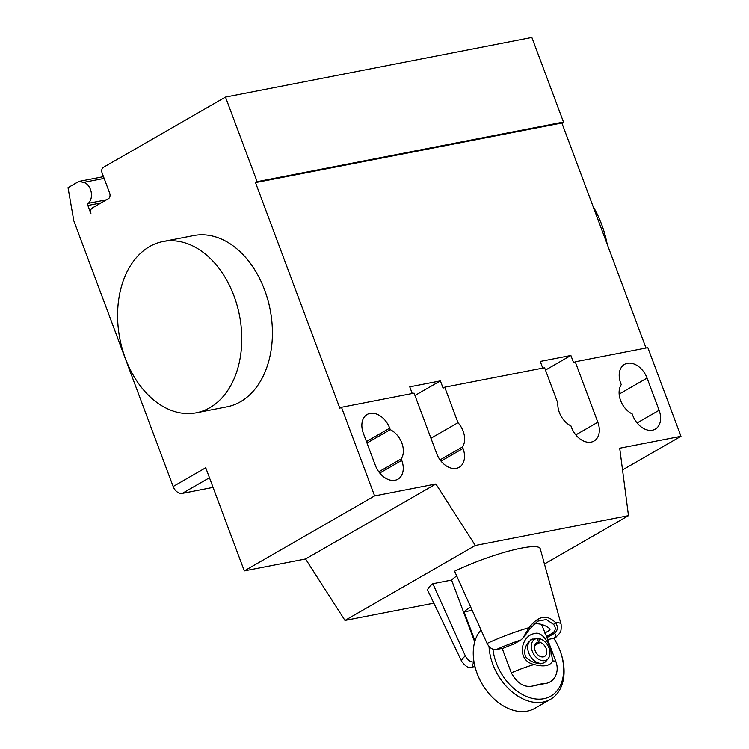 <?xml version="1.0" encoding="UTF-8"?>
<svg xmlns="http://www.w3.org/2000/svg" width="749" height="749" viewBox="0 0 749 749"><rect width="100%" height="100%" fill="white"/><g stroke="black" fill="none" stroke-linecap="round" stroke-linejoin="round"><path stroke-width="1.12" d="M522.615 638.523L529.084 627.643A53.039 8.829 159.5 0 0 487.075 643.438L454.577 571.215A59.976 9.98 -20.5 0 1 540.244 548.755L561.113 624.385A53.039 8.829 159.5 0 0 555.458 622.503C546.873 614.171 538.082 615.884 529.084 627.643L529.712 629.066L523.654 637.446L520.883 639.992L513.87 644.028A35.334 5.88 -20.5 0 0 503.431 648.147L496.372 649.514A44.35 7.378 -20.5 0 1 520.883 639.992M529.702 629.066L537.613 621.183L546.321 619.563L553.623 624.413C556.02 627.681 555.749 630.536 552.79 632.971L546.555 636.556L541.527 624.441M546.555 636.556A39.491 19.109 2.5 0 1 547.098 637.558A35.334 5.88 -20.5 0 1 547.238 637.82A35.334 5.88 -20.5 0 1 547.266 638.504M549.822 630.171L550.038 629.282L549.064 628.13L549.822 630.171L544.757 633.083M533.756 624.114A26.168 18.21 -119.9 0 1 549.064 628.13M553.623 624.413L555.458 622.503C558.389 626.922 557.939 630.592 554.11 633.523A44.35 7.378 -20.5 0 1 553.642 638.373L555.973 637.24C560.168 632.072 561.478 633.832 561.113 624.385M552.79 632.971L554.11 633.523L547.098 637.558M487.084 643.438C489.546 647.941 492.636 649.963 496.372 649.514M547.65 639.534L553.642 638.373M474.697 641.893L451.581 580.072L432.856 583.714A59.976 9.98 -20.5 0 0 427.904 590.755L461.768 661.536A53.039 8.829 159.5 0 1 465.354 655.937L432.856 583.714M474.932 666.432L470.569 667.593C468.247 668.061 465.307 666.048 461.768 661.536M474.023 662.097C470.466 662.172 467.582 660.112 465.363 655.937M451.628 580.203A35.109 5.842 -20.5 0 1 456.731 576.009M474.978 640.929L464.118 611.896A35.109 5.842 -20.5 0 1 470.7 607.064M502.176 648.391L511.324 672.845C517.428 683.987 525.058 688.265 534.206 685.681L544.298 683.715C548.745 683.238 552.228 681.169 554.737 677.499M554.756 677.508C557.481 672.621 557.921 667.471 556.076 662.069A35.109 5.842 159.5 0 0 552.696 660.908L550.655 649.196C549.251 643.953 542.117 630.77 534.496 633.588C520.883 635.583 515.949 660.674 534.187 664.513A35.109 5.842 159.5 0 0 511.324 672.845M489.041 646.453A47.983 33.387 60.1 0 0 492.842 664.307A47.983 33.387 60.1 0 0 550.468 699.341A47.983 33.387 60.1 0 0 560.486 651.873L560.271 651.255A45.361 31.57 -119.9 0 1 543.587 698.761A45.361 31.57 -119.9 0 1 496.306 663.015A45.361 31.57 -119.9 0 1 492.954 649.196M553.857 638.326A45.361 31.57 -119.9 0 1 560.027 650.609A45.361 31.57 -119.9 0 1 560.271 651.255M550.468 699.341L534.72 708.395A47.983 33.387 -119.9 0 1 488.648 693.209A47.983 33.387 -119.9 0 1 477.094 673.37A47.983 33.387 -119.9 0 1 476.841 672.677A47.983 33.387 -119.9 0 1 481.017 629.975M476.841 672.677L477.066 673.295A45.361 31.57 60.1 0 0 477.3 673.95A45.361 31.57 60.1 0 0 488.226 692.703L488.648 693.209M542.21 663.539L539.598 663.558A15.27 10.626 60.1 0 0 540.169 663.829L542.21 663.539L539.598 663.558M533.035 638.963L531.06 639.449A15.27 10.626 60.1 0 0 530.751 639.889L533.007 639.197M464.118 611.896L472.17 610.323M552.696 660.908C550.084 665.964 543.914 667.162 534.187 664.513M539.795 663.53C534.777 663.277 530.554 661.47 527.127 658.109C524.047 657.023 522.68 645.788 531.022 640.077M544.298 662.622L542.014 663.408M531.35 639.889L530.751 639.889M535.395 644.103L538.531 642.305L537.426 638.513A11.918 8.295 60.1 0 0 536.78 638.579A11.918 8.295 60.1 0 0 533.466 653.765A11.918 8.295 60.1 0 0 548.259 658.53A11.918 8.295 60.1 0 0 548.717 647.22A11.918 8.295 60.1 0 0 539.711 638.738L540.029 642.455L534.767 645.479M538.531 642.305A7.855 5.468 60.1 0 0 536.743 642.82A7.855 5.468 60.1 0 0 535.919 652.351A7.855 5.468 60.1 0 0 544.57 656.433A7.855 5.468 60.1 0 0 546.33 648.99A7.855 5.468 60.1 0 0 540.029 642.455M536.78 638.579L533.691 639.056A13.089 9.11 60.1 0 0 531.416 639.843A13.089 9.11 60.1 0 0 530.049 655.731A13.089 9.11 60.1 0 0 544.467 662.528A13.089 9.11 60.1 0 0 546.293 660.964L548.259 658.53M537.604 639.112L539.711 638.738M607.186 244.211A87.24 60.941 -101 0 0 601.616 224.372A87.24 60.941 -101 0 0 593.002 206.284M233.988 295.93A87.24 60.941 -101 0 0 163.02 241.543A87.24 60.941 -101 0 0 125.383 358.415A87.24 60.941 -101 0 0 196.35 412.802A87.24 60.941 -101 0 0 233.988 295.93M163.02 241.543L193.654 235.579A87.24 60.941 79 0 1 264.622 289.966A87.24 60.941 79 0 1 226.994 406.838L196.35 412.802M390.257 429.636A18.753 13.051 -119.9 0 1 401.202 458.912L401.754 460.392A18.753 13.051 -119.9 0 1 397.934 479.21A18.753 13.051 -119.9 0 1 375.408 465.522L363.359 433.287A18.753 13.051 -119.9 0 1 367.179 414.469A18.753 13.051 -119.9 0 1 389.705 428.156L390.257 429.636L367.001 443.024M401.202 458.912L378.788 471.814M647.052 378.067L659.101 410.293A18.753 13.051 -119.9 0 1 655.281 429.121A18.753 13.051 -119.9 0 1 632.755 415.423L632.193 413.944A18.753 13.051 -119.9 0 1 621.249 384.668L620.696 383.198A18.753 13.051 -119.9 0 1 624.516 364.37A18.753 13.051 -119.9 0 1 647.052 378.067L619.151 394.114M622.531 469.913L680.972 436.293L647.838 347.658L575.232 361.795L597.824 422.221A18.753 13.051 -119.9 0 1 594.004 441.049A18.753 13.051 -119.9 0 1 571.478 427.351L570.925 425.872A18.753 13.051 -119.9 0 1 557.865 403.243L544.598 367.759L444.719 387.196L457.995 422.689L430.947 438.249M544.448 564.006L628.486 515.658L619.704 448.22L680.972 436.293M414.965 395.509L440.384 380.885L443.09 388.132L444.719 387.196M457.995 422.689A18.753 13.051 -119.9 0 1 462.479 446.984L463.032 448.464A18.753 13.051 -119.9 0 1 459.212 467.282A18.753 13.051 -119.9 0 1 436.686 453.594L414.085 393.159L341.478 407.297L339.849 408.233L255.503 182.625L257.132 181.689L563.491 122.05L531.856 37.45L225.496 97.089L103.315 167.383A4.363 3.043 -101 0 0 102.107 172.972L109.644 193.111A4.363 3.043 79 0 1 108.436 198.71L92.146 208.082A4.363 3.043 -101 0 0 90.938 213.671L87.876 205.507A1.741 1.217 79 0 1 88.223 203.363A11.338 7.921 -101 0 0 91.088 191.566A11.338 7.921 -101 0 0 83.532 182.419L78.888 181.436L68.028 187.69L73.833 220.88L173.15 486.522A8.726 6.067 60.1 0 0 182.297 493.385L213.072 487.393M440.056 459.886L462.479 446.984M542.753 368.115L540.254 361.439L570.888 355.475L573.603 362.731L575.232 361.795M545.469 370.1L570.888 355.475M412.24 393.525L409.75 386.849L440.384 380.885M435.89 483.994L374.622 495.922L244.296 570.907L305.564 558.979L435.89 483.994L475.306 545.478L344.98 620.453L433.84 603.16M305.564 558.979L344.98 620.453M628.486 515.658L475.306 545.478M374.622 495.922L341.478 407.297M244.296 570.907L205.732 467.769L173.15 486.522M645.994 348.013L561.862 122.986L563.491 122.05M561.862 122.986L255.503 182.625M257.132 181.689L225.496 97.089M103.484 176.652L78.888 181.436M474.183 666.863A44.35 7.378 -20.5 0 1 474.098 662.547M534.206 685.681A17.667 2.94 -20.5 0 1 544.298 683.715M550.655 649.196L549.523 649.561M401.754 460.392L379.743 473.05M389.705 428.156L366.448 441.545M659.101 410.293L637.09 422.96M441.021 461.131L463.032 448.464M575.812 434.888L597.824 422.221M182.297 493.385L209.467 477.75M104.139 178.412L83.532 182.419M106.527 199.805L88.223 203.363M101.087 202.932L87.876 205.507M556.076 662.069L546.461 636.35"/></g></svg>

